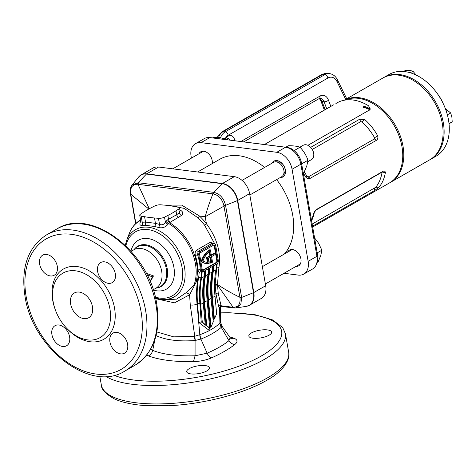 <?xml version="1.0" encoding="UTF-8"?>
<svg xmlns="http://www.w3.org/2000/svg" width="476" height="476" viewBox="0 0 476 476"><rect width="100%" height="100%" fill="white"/><g stroke="black" fill="none" stroke-linecap="round" stroke-linejoin="round"><path stroke-width="0.71" d="M386.643 115.079L386.798 115.257A46.303 32.07 60.1 0 1 399.632 137.618L399.709 137.838A47.13 32.648 -119.9 0 0 386.643 115.079A47.13 32.648 -119.9 0 0 358.351 98.324A47.13 32.648 -119.9 0 0 344.547 100.168M312.667 227.016L389.445 182.945A47.13 32.648 -119.9 0 0 399.709 137.838M310.673 147.358L359.636 119.25L364.771 119.571C369.911 124.111 374.231 129.543 377.736 135.886C378.146 137.939 377.694 139.426 376.385 140.337L310.191 178.333C308.799 178.982 307.347 178.589 305.842 177.161L303.242 173.008M312.524 226.183L374.57 190.567L378.95 187.258C382.305 183.266 384.447 178.316 385.382 172.401C385.084 171.062 384.251 170.717 382.888 171.366L316.689 209.363L313.857 212.843L311.56 220.674M272.052 163.167A9.098 6.301 60.1 0 1 273.92 161.144A9.098 6.301 60.1 0 1 276.972 160.585A9.098 6.301 60.1 0 1 284.832 167.867A9.098 6.301 60.1 0 1 282.976 176.917A9.098 6.301 60.1 0 1 280.287 177.506M198.873 153.843A9.098 6.301 60.1 0 1 200.741 151.82A9.098 6.301 60.1 0 1 203.793 151.261A9.098 6.301 60.1 0 1 212.272 163.571M287.587 252.167A9.098 6.301 60.1 0 1 289.45 250.144A9.098 6.301 60.1 0 1 292.508 249.585A9.098 6.301 60.1 0 1 300.368 256.867A9.098 6.301 60.1 0 1 298.506 265.917A9.098 6.301 60.1 0 1 295.816 266.506M284.017 273.284L298.202 275.086A16.535 11.454 -119.9 0 0 303.753 274.081A16.535 11.454 -119.9 0 0 308.145 261.348L292.068 169.254A16.535 11.454 -119.9 0 0 276.77 152.296L201.045 142.645A16.535 11.454 -119.9 0 0 195.493 143.657A16.535 11.454 -119.9 0 0 191.102 156.39L191.406 158.127M303.753 274.081L312.548 269.035A16.535 11.454 -119.9 0 0 316.123 264.959A16.535 11.454 -119.9 0 0 316.933 256.302L300.862 164.202A16.535 11.454 -119.9 0 0 285.564 147.245L209.839 137.6A16.535 11.454 -119.9 0 0 209.607 137.57A16.535 11.454 -119.9 0 0 204.281 138.605L195.493 143.657M211.142 137.737A15.381 10.65 60.1 0 1 211.362 137.754A15.381 10.65 60.1 0 1 211.576 137.784L287.302 147.429A15.381 10.65 60.1 0 1 301.528 163.203L317.605 255.297A15.381 10.65 60.1 0 1 316.849 263.353L316.123 264.959M304.194 171.848A47.13 32.648 60.1 0 1 307.074 176.447L308.21 176.953L374.404 138.95L374.558 137.707A47.13 32.648 -119.9 0 0 362.022 121.933L360.671 121.666L312.292 149.434M374.558 137.707L377.736 135.886M305.842 177.161L307.074 176.447M362.022 121.933L364.771 119.571M311.584 220.799L311.822 220.281A47.13 32.648 -119.9 0 0 314.44 211.772M315.54 210.315L381.431 172.49L381.942 172.949A47.13 32.648 60.1 0 1 375.719 187.318L312.155 224.089M385.382 172.401L381.942 172.949M378.95 187.258L375.719 187.318M314.457 211.689L313.488 213.67M440.008 114.573A46.303 32.07 -119.9 0 0 427.061 92.011M383.376 77.755A47.13 32.648 60.1 0 1 383.894 77.451A47.13 32.648 60.1 0 1 431.809 96.093A47.13 32.648 60.1 0 1 438.188 152.493A47.13 32.648 60.1 0 1 430.816 159.192A47.13 32.648 60.1 0 1 430.298 159.484M433.19 88.363L433.344 88.542A46.303 32.07 60.1 0 1 446.179 110.896L446.25 111.122A47.13 32.648 -119.9 0 0 433.19 88.363A47.13 32.648 -119.9 0 0 389.065 74.482L383.894 77.451M430.816 159.192L435.992 156.223A47.13 32.648 -119.9 0 0 443.358 149.524A47.13 32.648 -119.9 0 0 446.25 111.122M442.71 102.548A23.151 16.035 -119.9 0 0 438.807 95.741M333.581 104.845L332.98 105.184M332.7 105.333L264.442 144.52M364.021 106.142L363.307 107.046L369.114 109.373L369.81 108.552L364.021 106.142M369.555 109.016L363.86 107.243L363.378 107.63M307.907 145.323L369.221 110.129L370.257 108.909L368.537 105.779A47.79 33.106 -119.9 0 0 338.722 101.983L336.115 103.375M224.238 139.397L225.178 138.855L220.085 137.689L213.516 137.374L212.576 137.909M225.178 138.855L225.862 139.605M310.977 147.697L311.286 148.054A6.616 4.582 60.1 0 1 313.125 151.249L313.273 151.689A8.271 5.73 -119.9 0 0 310.977 147.697A8.271 5.73 -119.9 0 0 303.236 145.263L299.886 147.191M307.799 161.715L311.471 159.603A8.271 5.73 -119.9 0 0 313.666 153.236A8.271 5.73 -119.9 0 0 313.273 151.689M242.058 180.386L273.45 162.364A8.271 5.73 60.1 0 1 275.782 161.822A8.271 5.73 60.1 0 1 283.875 170.337A8.271 5.73 60.1 0 1 283.327 174.96A8.271 5.73 60.1 0 1 281.685 176.703L249.846 194.981M275.782 161.822L278.395 161.929A6.747 4.671 60.1 0 1 284.999 168.879A6.747 4.671 60.1 0 1 284.553 172.651L283.327 174.96M275.753 161.822A8.271 5.73 60.1 0 1 276.74 160.561M284.898 174.769A8.271 5.73 60.1 0 1 283.315 174.989M285.755 147.233L288.349 145.745C293.198 145.68 297.084 146.18 300.005 147.233C303.628 151.005 306.288 155.343 307.978 160.251L306.877 165.6L304.295 171.788L303.147 172.449M301.647 163.887L307.978 160.251M294.15 150.594L300.005 147.233M446.524 111.943A1.321 0.803 17.7 0 0 446.768 111.646A1.321 0.803 17.7 0 0 446.077 110.611M445.375 108.641L450.653 112.937L451.891 117.102L452.2 121.796L449.041 123.903M450.653 112.937L447.369 114.823M452.2 121.796L449.017 123.629M399.673 137.731A46.303 32.07 -119.9 0 0 386.72 115.168M344.249 100.222A47.13 32.648 60.1 0 1 402.988 146.061A47.13 32.648 60.1 0 1 390.481 182.35A47.13 32.648 60.1 0 1 389.957 182.641M426.984 91.927L427.139 92.1A46.303 32.07 60.1 0 1 439.973 114.46L440.044 114.686A47.13 32.648 -119.9 0 0 426.984 91.927A47.13 32.648 -119.9 0 0 382.859 78.04L344.207 100.228M390.481 182.35L429.786 159.787A47.13 32.648 -119.9 0 0 442.293 123.498A47.13 32.648 -119.9 0 0 440.044 114.686M314.571 237.923L318.617 243.266L321.859 250.203L317.183 252.887M321.859 250.203L320.759 255.547L318.176 261.74L317.272 262.258M403.618 71.471L405.707 70.269L409.812 70.472L412.995 71.198L415.607 74.464M412.995 71.198L410.276 72.757M125.236 245.223L126.592 240.553A38.782 26.864 60.1 0 1 157.211 229.807A38.782 26.864 60.1 0 1 184.462 267.036A38.782 26.864 60.1 0 1 160.222 299.13L164.892 299.898L176.661 299.106L185.878 292.859L194.375 284.642L194.601 283.291A3.142 1.898 17 0 0 195.749 282.964L198.004 278.157L198.569 277.829A44.649 30.928 -119.9 0 0 199.141 272.516L197.921 270.059A44.649 30.928 -119.9 0 0 197.177 262.877A44.649 30.928 -119.9 0 0 195.386 255.558C194.749 253.053 195.184 251.227 196.683 250.073L210.237 242.296L213.807 243.581M150.011 281.34L152.391 276.901L146.971 274.783M179.857 209.892L180.428 210.166C183.165 211.868 183.498 213.653 181.427 215.521L169.527 222.649A3.142 2.029 -114.3 0 1 167.808 219.698L165.928 221.298A3.142 1.285 -143.9 0 0 168.599 223.458L168.04 224.22C165.517 227.296 162.352 228.391 158.538 227.498L154.688 226.487L145.043 225.261L141.979 225.386C139.563 225.475 139.248 223.94 141.033 220.775M206.923 370.881A11.573 3.873 170.1 0 1 194.559 374.035A11.573 3.873 170.1 0 1 186.687 371.744A11.573 3.873 170.1 0 1 189.258 368.632A11.573 3.873 170.1 0 1 201.616 365.473A11.573 3.873 170.1 0 1 209.494 367.764A11.573 3.873 170.1 0 1 206.923 370.881M269.089 335.193A11.573 3.873 170.1 0 1 256.725 338.353A11.573 3.873 170.1 0 1 248.853 336.062A11.573 3.873 170.1 0 1 251.423 332.944A11.573 3.873 170.1 0 1 263.787 329.791A11.573 3.873 170.1 0 1 271.659 332.081A11.573 3.873 170.1 0 1 269.089 335.193M97.628 271.457A11.573 8.021 -119.9 0 0 112.229 282.625A11.573 8.021 -119.9 0 0 115.299 273.712A11.573 8.021 -119.9 0 0 100.704 262.544A11.573 8.021 -119.9 0 0 97.628 271.457M109.944 342.006A11.573 8.021 -119.9 0 0 124.539 353.174A11.573 8.021 -119.9 0 0 127.61 344.261A11.573 8.021 -119.9 0 0 113.014 333.093A11.573 8.021 -119.9 0 0 109.944 342.006M39.621 264.067A11.573 8.021 -119.9 0 0 54.216 275.235A11.573 8.021 -119.9 0 0 57.293 266.322A11.573 8.021 -119.9 0 0 42.691 255.154A11.573 8.021 -119.9 0 0 39.621 264.067M51.932 334.616A11.573 8.021 -119.9 0 0 66.533 345.784A11.573 8.021 -119.9 0 0 69.603 336.871A11.573 8.021 -119.9 0 0 55.008 325.703A11.573 8.021 -119.9 0 0 51.932 334.616M53.151 301.736A37.205 25.775 60.1 0 1 75.517 270.814A37.205 25.775 60.1 0 1 109.944 308.972A37.205 25.775 60.1 0 1 97.741 338.739A37.205 25.775 60.1 0 1 65.236 326.661A37.205 25.775 60.1 0 1 54.924 308.692A37.205 25.775 60.1 0 1 53.151 301.736M54.924 308.692L54.627 307.799A40.514 28.066 60.1 0 1 52.693 300.225A40.514 28.066 60.1 0 1 77.052 266.56A40.514 28.066 60.1 0 1 114.537 308.103A40.514 28.066 60.1 0 1 101.245 340.524A40.514 28.066 60.1 0 1 65.855 327.363L65.236 326.661M92.463 306.74A14.304 9.907 60.1 0 1 88.667 317.754A14.304 9.907 60.1 0 1 70.632 303.962A14.304 9.907 60.1 0 1 74.429 292.948A14.304 9.907 60.1 0 1 92.463 306.74M146.209 273.301L153.492 275.913L150.196 281.774M147.114 209.964A74.411 24.919 -9.9 0 0 143.27 212.32L140.563 214.099A4.796 1.607 -9.9 0 0 139.748 215.241A4.796 1.607 -9.9 0 0 141.164 216.092L144.597 216.711A74.411 24.919 -9.9 0 0 154.498 217.972L158.46 218.294A4.796 1.607 -9.9 0 0 164.512 217.151L167.867 215.455A74.411 24.919 -9.9 0 0 175.983 210.797L178.69 209.012A4.796 1.607 -9.9 0 0 179.506 207.875A4.796 1.607 -9.9 0 0 178.089 207.024L174.656 206.4A74.411 24.919 -9.9 0 0 164.755 205.138L160.793 204.823A4.796 1.607 -9.9 0 0 154.736 205.965L151.386 207.661A74.411 24.919 -9.9 0 0 147.114 209.964M210.178 257.415L210.856 261.3L211.487 261.378L210.737 257.094L208.256 258.522L209.125 263.502A20.176 12.888 -82.7 0 1 206.441 263.591L205.81 263.514A20.176 12.888 -82.7 0 1 201.205 261.449A20.176 12.888 97.3 0 1 209.755 249.787L210.386 249.864L211.35 255.392L215.176 253.196L215.39 254.422L211.564 256.623L212.528 262.145A20.176 12.888 -82.7 0 1 212.254 262.306A20.176 12.888 -82.7 0 1 210.642 263.073L210.011 262.99L209.797 261.752L210.428 261.83L210.642 263.073M214.694 243.76L204.567 225.166A44.649 30.928 -119.9 0 0 197.826 217.699L184.248 208.393L170.23 205.715M216.223 267.679L216.699 267.411L217.24 263.644M139.843 175.787A16.535 11.454 60.1 0 1 141.152 174.847L153.034 168.028A16.535 11.454 60.1 0 1 158.585 167.022L234.311 176.667A16.535 11.454 60.1 0 1 249.608 193.625L265.685 285.719A16.535 11.454 60.1 0 1 261.294 298.452L249.412 305.277A16.535 11.454 60.1 0 1 247.942 305.931M209.642 328.303L208.851 330.142L199.01 322.621L197.576 303.765L197.052 303.956L199.831 334.693C208.012 331.837 214.712 327.982 219.93 323.139L219.478 307.615L218.591 306.36L215.931 293.644L214.849 294.465M215.164 284.606L217.484 284.475L218.222 293.216A1.654 0.773 170.6 0 0 215.931 293.644L215.164 284.606L216.699 267.411A1.654 0.892 -169 0 1 218.918 267.548L217.484 284.475C224.595 289.265 232.074 293.543 239.916 297.304L223.91 205.644C222.262 199.141 218.734 195.231 213.325 193.91L137.576 184.26C132.435 184.242 130.144 187.413 130.692 193.768L135.868 223.44M211.487 261.378A18.85 12.043 -82.7 0 1 210.428 261.83M210.386 249.864A20.176 12.888 97.3 0 0 201.842 261.526A20.176 12.888 -82.7 0 0 206.441 263.591M207.215 257.766L208.012 262.33A18.85 12.043 -82.7 0 1 206.608 262.282A18.85 12.043 -82.7 0 1 202.99 260.866A18.85 12.043 97.3 0 1 209.773 251.584L210.523 255.868L207.215 257.766L206.584 257.689L207.381 262.252A18.85 12.043 -82.7 0 1 206.292 262.234M213.141 320.449L213.789 318.908L214.42 318.991L216.651 313.708L214.991 296.167A100.894 69.889 60.1 0 1 215.914 269.838A47.112 32.636 -119.9 0 0 216.485 264.097M214.42 318.991L212.409 297.655A100.894 69.889 60.1 0 1 213.325 271.32A47.112 32.636 -119.9 0 0 213.903 265.584M213.789 318.908L211.778 297.577A101.715 70.46 60.1 0 1 212.683 271.022A46.285 32.065 -119.9 0 0 213.23 265.965M201.491 271.558A46.303 32.07 60.1 0 1 200.872 277.978C199.45 286.028 199.117 294.537 199.884 303.504L201.205 321.824L202.276 321.96L206.108 325.394L209.678 327.791L209.047 327.708L209.809 328.309L210.392 326.935L211.023 327.018L213.26 321.734L211.064 298.422A100.894 69.889 60.1 0 1 211.981 272.094A47.112 32.636 -119.9 0 0 212.558 266.352M211.023 327.018L208.476 299.91A100.894 69.889 60.1 0 1 209.398 273.575A47.112 32.636 -119.9 0 0 209.97 267.839M210.392 326.935L207.845 299.832A101.715 70.46 60.1 0 1 208.756 273.278A46.285 32.065 -119.9 0 0 209.303 268.22M209.678 327.791L207.131 300.683A100.894 69.889 60.1 0 1 208.054 274.349A47.112 32.636 -119.9 0 0 208.625 268.613M206.739 325.477L204.549 302.165A100.894 69.889 60.1 0 1 205.465 275.836A47.112 32.636 -119.9 0 0 206.037 270.094M206.108 325.394L203.918 302.087A101.715 70.46 60.1 0 1 204.823 275.533A46.285 32.065 -119.9 0 0 205.37 270.475M205.215 324.275L203.204 302.938A100.894 69.889 60.1 0 1 204.121 276.604A47.112 32.636 -119.9 0 0 204.692 270.868M202.276 321.96L200.616 304.42A100.894 69.889 60.1 0 1 201.532 278.091A47.112 32.636 -119.9 0 0 202.127 271.641M156.848 331.95L173.704 336.859L194.755 336.252L190.257 304.902L189.597 294.793L174.49 302.831L155.67 298.666M198.004 278.157C196.469 286.362 196.154 294.959 197.052 303.956A4.962 2.094 -6 0 1 190.257 304.902M199.884 303.504A1.654 0.666 -4.9 0 0 197.576 303.765C196.796 294.656 197.129 286.011 198.569 277.829A1.654 0.916 10.1 0 1 200.872 277.978M201.205 321.824L209.809 328.309M200.021 251.596L213.569 243.819A2.648 1.69 -82.7 0 1 214.331 243.647A2.648 1.69 -82.7 0 1 215.652 245.324L218.276 260.366A2.648 1.69 -82.7 0 1 217.05 263.769L203.502 271.552A2.648 1.69 -82.7 0 1 202.74 271.719A2.648 1.69 -82.7 0 1 201.419 270.047L198.795 254.999A2.648 1.69 -82.7 0 1 200.021 251.596L198.099 251.352L197.617 254.85A1.654 0.363 -17.5 0 0 195.386 255.558M203.288 270.32L216.836 262.544A1.321 0.845 97.3 0 0 217.449 260.842L214.825 245.8A1.321 0.845 97.3 0 0 214.164 244.961A1.321 0.845 97.3 0 0 213.784 245.045L200.235 252.821A1.321 0.845 97.3 0 0 199.623 254.529L202.246 269.571A1.321 0.845 97.3 0 0 202.907 270.41A1.321 0.845 97.3 0 0 203.288 270.32L202.657 270.243L216.205 262.466A1.321 0.845 97.3 0 0 216.818 260.759L214.194 245.717A1.321 0.845 97.3 0 0 213.837 245.015M214.331 243.647L211.647 243.575L213.569 243.819M198.795 254.999L197.617 254.85A46.303 32.07 60.1 0 1 200.241 269.892L201.152 271.475L199.141 272.516M210.856 261.3A18.85 12.043 -82.7 0 1 209.797 261.752M211.279 254.993L214.545 253.113L215.176 253.196M201.205 261.449L201.842 261.526M207.381 262.252L208.012 262.33M210.523 255.868L209.892 255.785L209.226 251.965M209.892 255.785L206.584 257.689M139.748 215.241L140.884 221.756L142.235 222.232L145.531 222.072L155.432 223.333L159.531 224.434C162.084 225.35 164.036 224.565 165.374 222.066A3.142 1.285 -143.9 0 0 168.04 224.22M167.808 219.698L176.667 214.706L179.345 212.754L180.035 210.898M195.303 340.465L194.755 336.252L199.753 334.723A8.271 4.778 -113.7 0 0 200.86 339.085L195.077 340.507C178.815 341.72 165.696 340.048 155.717 335.497M185.878 292.859A4.135 2.921 -140.3 0 1 189.597 294.793L195.749 282.964A44.649 30.928 60.1 0 0 196.576 263.222A44.649 30.928 60.1 0 0 169.527 222.649L168.599 223.458A44.304 30.69 -119.9 0 1 195.416 263.704A44.304 30.69 -119.9 0 1 194.601 283.291M220.376 307.651L219.478 307.615A1.654 1.392 111.9 0 1 221.185 306.342L221.37 306.348M219.876 307.74L220.388 307.561L219.876 307.74A1.654 1.476 73.6 0 1 220.894 306.401L220.543 307.002M221.275 327.351A8.271 6.515 -128 0 1 219.983 323.091L220.608 322.169L221.864 326.03L221.257 327.369L228.968 340.649L230.146 337.645L221.864 326.03M239.987 297.768A1.654 0.565 169.5 0 0 241.63 297.446L240.826 304.503L236.12 307.942L234.025 307.96A1.654 1.041 -82.9 0 1 233.829 307.966L233.829 307.966A1.654 1.041 -82.9 0 1 233.109 307.276C238.292 307.27 240.582 304.099 239.987 297.768L239.916 297.304L241.552 297L241.63 297.446L253.494 292.692L237.417 200.592A16.482 11.418 -119.9 0 0 222.173 183.694L146.447 174.049A16.482 11.418 -119.9 0 0 138.641 176.995L132.173 184.95M135.636 223.66L130.376 193.524C129.758 190.293 130.353 187.443 132.155 184.974L138.129 182.73L213.855 192.375C219.87 193.791 223.774 198.117 225.559 205.352L237.417 200.592A1.654 0.553 -9.9 0 0 237.726 200.444L253.803 292.544A16.535 11.454 60.1 0 1 249.412 305.277L246.294 306.36A16.482 11.418 -119.9 0 0 253.494 292.692A1.654 0.553 -9.9 0 0 253.803 292.544L265.685 285.719M229.521 336.77L234.121 338.293C237.726 339.793 237.964 341.857 234.835 344.487C228.831 349.152 221.09 353.597 211.618 357.827C206.12 360.153 200.081 361.415 193.5 361.617C174.513 361.921 159.466 360.005 148.351 355.87L146.769 355.072M150.874 348.908L152.701 350.384C163.101 354.513 177.221 356.31 195.077 355.78L195.077 340.507L194.386 336.312M193.5 361.617L195.077 355.78L207.137 353.198C216.098 349.313 223.375 345.136 228.968 340.649C230.449 343.012 232.401 344.291 234.835 344.487M219.93 323.139L221.257 327.369C215.997 331.843 209.208 335.741 200.89 339.073L207.137 353.198C208.333 355.721 209.827 357.262 211.618 357.827M199.831 334.693L200.86 339.085M148.351 355.87C150.618 354.894 152.07 353.067 152.701 350.384L154.849 339.787M152.391 276.901L153.492 275.913M215.176 285.213L217.496 285.059L233.109 307.276M218.222 293.216L221.185 306.342A1.654 1.476 73.6 0 0 220.894 306.401L233.645 307.912L232.728 307.234L220.864 305.723A1.654 0.964 165.5 0 0 218.591 306.36M164.131 205.091L181.725 205.12L199.432 216.003A46.303 32.07 60.1 0 1 206.423 223.744C217.026 237.97 221.191 252.572 218.918 267.548M204.567 225.166L206.423 223.744L205.198 216.735L224 206.108L225.636 205.805L241.552 297M197.826 217.699A1.654 0.482 133 0 0 199.432 216.003L205.198 216.735C207.244 209.107 209.821 201.485 212.939 193.851L213.48 192.334M149.274 208.762L137.957 184.301L138.498 182.778M148.821 209.006L130.769 194.232L130.602 193.696M194.107 285.921L194.375 284.642A3.142 2.356 -10.9 0 0 195.023 284.315M158.46 218.294L159.531 224.434A3.142 1.523 -71.7 0 1 158.538 227.498M141.979 225.386A3.142 2.368 82.5 0 0 142.235 222.232L141.164 216.092M178.69 209.012L179.345 212.754A3.142 2.303 -126.1 0 0 181.427 215.521M179.934 210.327A3.142 1.868 115.7 0 0 180.428 210.166M201.419 270.047L200.241 269.892A1.654 0.732 -1.7 0 0 197.921 270.059M208.851 330.142L209 328.851L209.773 328.303M199.01 322.621L201.104 321.812M284.309 254.047A57.876 40.091 -119.9 0 0 292.71 215.116A57.876 40.091 -119.9 0 0 276.621 179.613M264.638 167.421A57.876 40.091 -119.9 0 0 219.722 159.299L197.611 171.991M211.576 137.784L209.839 137.6L201.045 142.645M287.302 147.429L285.564 147.245L276.77 152.296M301.528 163.203L300.862 164.202L292.068 169.254M317.605 255.297L316.933 256.302L308.145 261.348M310.191 178.333L308.21 176.953M374.404 138.95L376.385 140.337M360.671 121.666L359.636 119.25M382.888 171.366L381.431 172.49M374.57 190.567L374.612 188.234M315.79 210.059L316.689 209.363M369.221 110.129L368.9 111.122M225.541 139.248A8.271 5.284 -82.7 0 1 228.331 136.023A8.271 5.284 -82.7 0 1 234.846 140.747M227.058 138.867A4.962 3.171 -82.7 0 1 227.754 139.843M229.771 140.099A4.962 3.171 97.3 0 0 227.772 138.456L226.392 139.67M240.838 141.509L320.015 96.063A11.573 7.396 -82.7 0 1 328.458 100.174L330.826 106.41M345.689 99.377L337.038 81.664A13.227 8.449 97.3 0 0 327.851 78.052L228.194 135.255A9.098 5.807 97.3 0 0 225.112 138.831M220.483 137.743A12.4 7.919 -82.7 0 1 225.136 131.864L324.793 74.661L322.77 74.399L223.119 131.608A12.4 7.919 97.3 0 0 218.454 137.522M327.851 78.052A3.308 2.291 60.1 0 0 324.793 74.661A16.535 10.561 -82.7 0 1 329.559 73.607L327.542 73.346A16.535 10.561 97.3 0 0 322.77 74.399A3.308 2.291 60.1 0 0 321.663 74.601L327.542 73.346M228.194 135.255A3.308 2.291 60.1 0 0 225.136 131.864L223.119 131.608A3.308 2.291 60.1 0 0 222.006 131.81L321.663 74.601M319.569 98.401A8.271 5.284 -82.7 0 1 322.038 101.489L325.144 109.67M326.72 108.766L324.061 101.745A8.271 5.284 97.3 0 0 320.407 98.282L319.134 98.609A3.308 2.291 60.1 0 0 320.015 96.063M328.458 100.174A3.308 1.63 159.2 0 1 324.061 101.745L322.038 101.489A3.308 1.63 159.2 0 1 320.824 100.763L319.354 98.49M346.718 98.788L337.484 79.891A3.308 1.827 154 0 1 337.038 81.664M155.295 297.089A36.914 25.573 -119.9 0 0 182.052 267.423A36.914 25.573 -119.9 0 0 154.266 231.199A36.914 25.573 -119.9 0 0 125.872 245.836M156.295 288.075L157.044 287.956A23.282 16.13 -119.9 0 0 167.213 268.642A23.282 16.13 -119.9 0 0 153.129 247.496A23.282 16.13 -119.9 0 0 134.637 248.93L134.161 249.519A23.003 15.934 60.1 0 1 152.433 248.103A23.003 15.934 60.1 0 1 166.338 268.994A23.003 15.934 60.1 0 1 156.295 288.075L155.801 288.277A22.158 15.351 -119.9 0 0 161.679 271.213A22.158 15.351 -119.9 0 0 133.732 249.846L131.12 251.346M130.971 251.173A28.179 19.522 60.1 0 1 152.582 239.731A28.179 19.522 60.1 0 1 173.907 267.417A28.179 19.522 60.1 0 1 153.26 289.997M140.646 220.388A44.304 30.69 -119.9 0 0 129.311 233.448C131.596 227.54 135.249 223.113 140.271 220.162A44.649 30.928 60.1 0 1 140.575 219.989M267.566 377.813A95.081 31.838 -9.9 0 0 288.664 352.222C290.628 357.327 285.558 370.096 266.685 380.36C243.742 393.759 203.621 404.118 168.98 405.73L145.454 405.606C132.423 404.713 121.969 402.428 114.097 398.763C105.458 393.813 101.204 389.201 101.329 384.917A95.081 31.838 -9.9 0 0 166.011 403.731A95.081 31.838 -9.9 0 0 267.566 377.813M105.975 376.457A95.081 31.838 -9.9 0 0 264.353 359.398A95.081 31.838 -9.9 0 0 285.445 333.801L282.685 327.553L272.611 319.926L255.279 314.779L228.873 312.702L220.489 312.869M114.121 375.314A91.773 30.732 -9.9 0 0 261.288 356.006A91.773 30.732 -9.9 0 0 220.489 313.089M26.192 296.845A75.238 52.116 60.1 0 1 71.43 234.323A75.238 52.116 60.1 0 1 141.039 311.482A75.238 52.116 60.1 0 1 95.807 374.005A75.238 52.116 60.1 0 1 26.192 296.845M124.789 371.096C90.452 393.212 32.297 348.17 25.002 296.227C20.724 267.566 27.917 247.109 46.583 234.858A78.546 54.407 60.1 0 1 145.632 310.614A78.546 54.407 60.1 0 1 124.789 371.096L135.13 365.157A78.546 54.407 60.1 0 0 155.979 304.676A78.546 54.407 60.1 0 0 56.924 228.92C91.255 206.804 149.404 251.828 156.711 303.789C160.989 332.45 153.796 352.906 135.13 365.157M204.121 276.604L201.532 278.091M204.823 275.533L204.24 275.872M208.054 274.349L205.465 275.836M208.756 273.278L208.173 273.617M211.981 272.094L209.398 273.575M212.683 271.022L212.1 271.356M215.914 269.838L213.325 271.32M214.991 296.167L212.409 297.655M211.778 297.577L211.023 298.012M211.064 298.422L208.476 299.91M207.845 299.832L207.096 300.267M207.131 300.683L204.549 302.165M203.918 302.087L203.163 302.522M203.204 302.938L200.616 304.42M210.237 242.296A1.654 1.148 60.1 0 0 211.647 243.575L198.099 251.352A1.654 1.148 60.1 0 1 196.683 250.073M216.205 262.466L216.836 262.544M214.194 245.717L214.825 245.8M216.818 260.759L217.449 260.842M144.597 216.711L145.531 222.072A3.142 2.297 91.8 0 1 145.043 225.261M154.498 217.972L155.432 223.333A3.142 1.678 -78.4 0 1 154.688 226.487M164.512 217.151L165.374 222.066L165.928 221.298M167.867 215.455L168.552 219.365A3.142 2.035 -114.3 0 0 170.271 222.31M175.983 210.797L176.667 214.706A3.142 2.303 -126.1 0 0 178.726 217.455M138.641 176.995L141.152 174.847A16.535 11.454 60.1 0 1 146.703 173.841L222.429 183.486A16.535 11.454 60.1 0 1 237.726 200.444L249.608 193.625M158.585 167.022L146.703 173.841A1.654 1.059 -82.7 0 0 146.447 174.049L138.129 182.73A1.654 1.065 97.8 0 0 137.576 184.26M234.311 176.667L222.429 183.486A1.654 1.059 -82.7 0 0 222.173 183.694L213.855 192.375A1.654 1.047 96.7 0 0 213.325 193.91M223.91 205.644A1.654 0.541 170.7 0 0 225.559 205.352L225.636 205.805M230.735 338.347L230.146 337.645M230.89 338.406L234.121 338.293M130.376 193.524A1.654 0.535 -9.6 0 0 130.692 193.768M314.844 211.16L316.165 209.726M211.362 137.754L209.607 137.57M336.312 103.262L335.919 103.482M370.257 108.909L369.959 109.879M172.77 168.825L203.425 151.231M337.484 79.891C335.645 76.237 333.004 74.143 329.559 73.607M243.748 141.884L319.134 98.609M226.784 139.718L226.635 139.331M217.306 137.445L218.383 135.398L222.006 131.81M324.37 110.117L320.824 100.763M262.353 266.649L292.139 249.549M265.382 283.982L300.374 263.894M126.592 240.553L129.311 233.448M288.664 352.222L285.445 333.801M46.583 234.858L56.924 228.92M140.575 219.983L140.271 220.162M200.848 271.487L202.74 271.719M179.506 207.875L180.023 210.844M221.042 306.348L220.394 307.585L220.608 322.169M233.454 307.918L236.12 307.942L246.294 306.36M155.801 288.277L153.189 289.777M101.329 384.917L99.835 376.343M134.161 249.519L133.732 249.846M155.503 297.946L160.222 299.13M221.501 306.395L220.489 307.038"/></g></svg>
